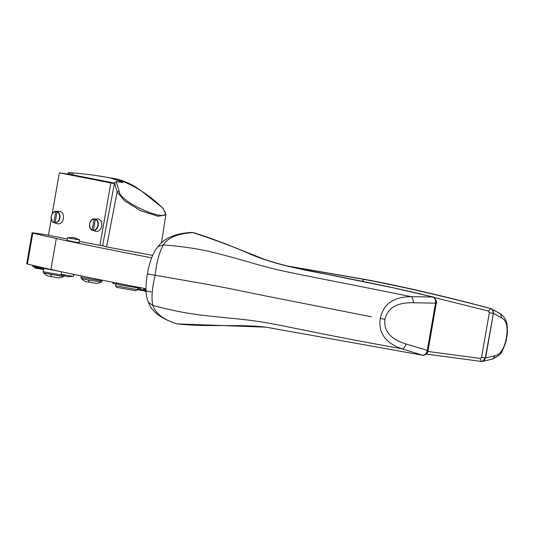 <?xml version="1.0" encoding="UTF-8"?>
<svg xmlns="http://www.w3.org/2000/svg" width="534" height="534" viewBox="0 0 534 534"><rect width="100%" height="100%" fill="white"/><g stroke="black" fill="none" stroke-linecap="round" stroke-linejoin="round"><path stroke-width="0.8" d="M67.237 238.965L45.717 234.72L34.236 233.018A14.038 0.34 9.9 0 0 32.107 232.831A14.038 0.34 9.9 0 0 32.814 233.064A322.883 7.89 9.9 0 0 56.317 238.511A322.883 7.89 9.9 0 0 69.347 241.328A322.883 7.89 9.9 0 0 103.382 248.343A322.883 7.89 9.9 0 0 120.31 251.714A322.883 7.89 9.9 0 0 151.649 257.815M32.107 232.831L26.7 263.803A14.038 0.34 9.9 0 0 27.408 264.036A322.883 7.89 9.9 0 0 50.91 269.483A322.883 7.89 9.9 0 0 97.976 279.309A322.883 7.89 9.9 0 0 114.903 282.68A322.883 7.89 9.9 0 0 145.962 288.727M99.945 245.333L110.832 182.962L114.416 183.489L102.615 245.56L104.043 246.061A18.476 0.454 9.9 0 1 91.808 243.811L79.359 241.355M104.043 246.061L106.553 246.942L152.704 255.345M79.586 239.873L73.772 237.45L67.444 237.777L79.613 239.899L79.132 242.663L75.401 242.149C66.59 240.6 65.028 240.233 70.695 241.048M265.985 327.168L177.915 323.924M422.354 355.17L402.055 348.829C385.575 343.249 378.299 333.136 380.235 318.484C383.352 304.046 393.658 296.777 411.16 296.664C412.562 297.545 413.269 299.567 413.283 302.738C397.056 302.377 387.597 307.904 384.921 319.319C383.572 330.987 390.621 339.224 406.08 344.029C404.992 347 403.651 348.602 402.055 348.829C310.554 332.408 278.781 324.225 256.774 321.254L256.687 321.241C241.361 318.925 229.346 318.337 204.121 315.427L203.955 315.407C189.143 313.858 172.128 310.554 152.891 305.488L148.465 302.384C151.436 311.315 160.674 318.411 176.173 323.664L176.894 323.811C163.738 319.819 155.734 313.712 152.891 305.488C151.235 298.493 151.97 288.467 155.1 275.417C156.709 261.547 159.492 251.394 163.457 244.952C167.616 237.824 177.401 233.685 192.821 232.55C216.757 240.467 236.315 247.849 251.487 254.691C265.091 260.225 280.103 264.71 296.51 268.155C330.973 275.431 381.343 284.195 432.52 296.904C434.856 297.752 435.857 299.834 435.524 303.145L427.26 350.484C426.452 353.708 424.817 355.27 422.354 355.17L266.039 327.168L177.742 323.911M118.641 283.421L118.441 284.542A14.318 0.347 -170.1 0 0 133.166 287.138A14.318 0.347 -170.1 0 0 140.963 288.186L141.036 287.779M116.592 283.013L116.399 284.135A14.318 0.347 -170.1 0 1 112.754 283.26L112.921 282.292M427.834 351.445L480.24 358.441L481.561 357.239L485.333 357.88L493.389 313.365C493.65 310.921 492.835 309.32 490.926 308.572L500.418 313.812L501.713 317.944L493.389 313.365L485.613 357.913L495.131 355.664C500.572 354.449 504.343 348.462 506.439 337.702C508.094 326.942 506.519 320.353 501.713 317.944M434.102 297.491L488.503 311.075L489.338 312.684L481.561 357.239M74.193 274.449L73.518 274.823M116.399 284.135L117.26 284.188L117.433 283.18M43.728 269.009L34.39 267.28L34.49 266.72M114.496 183.095L70.975 174.518L59.347 172.816L110.832 182.962M48.447 235.254L51.271 219.1M52.212 213.68L59.347 172.816M73.432 275.33L74.119 274.87M38.201 268.395C33.215 267.654 34.303 267.928 41.458 269.196L43.634 269.543M121.171 182.281L121.271 181.727L110.625 178.042L115.831 178.803L95.379 175.426A562.943 420.605 98.3 0 1 110.625 178.042M121.271 181.727L123.127 182.494M114.416 183.489L116.178 181.553L122.833 182.521M413.283 302.738L435.824 303.192C436.231 300.055 435.217 297.972 432.787 296.951C384.073 284.829 333.91 275.931 298.045 268.469C281.158 264.984 265.578 260.312 251.314 254.451C235.594 247.849 214.661 239.159 193.668 232.697L194.049 232.791M148.465 302.384C145.575 295.923 145.208 286.444 147.377 273.935C149.553 261.486 153.125 252.328 158.091 246.474L163.457 244.952C183.309 246.461 200.45 249.091 214.875 252.836L215.042 252.876C239.706 258.99 251.12 263.008 266.172 266.887L266.259 266.907C287.759 272.774 320.02 278.167 411.16 296.664L432.927 296.991M162.917 208.1L164.392 211.197C172.729 224.707 118.715 202.76 119.129 190.938L117.146 191.88L114.523 182.955M119.129 190.938L116.178 181.553M287.058 265.925L366.084 279.609C402.91 286.558 444.528 296.21 490.926 308.572L488.503 311.075M288.6 266.306L364.054 279.395C401.374 286.451 443.554 296.163 490.599 308.539C492.535 309.273 493.376 310.875 493.109 313.325L489.338 312.684M158.091 246.474C164.412 238.031 175.613 233.345 191.699 232.403L194.009 232.777L222.938 242.857L264.457 259.384C280.577 264.737 301.029 269.637 325.813 274.082L393.498 287.859L432.84 296.957C433.795 295.769 437.873 302.638 436.305 303.245L428.048 350.584L406.08 344.029M499.464 313.345L500.418 313.812C503.829 316.135 506.032 319.612 507.02 324.251C507.587 330.392 507.46 334.878 506.632 337.702L506.439 337.702M426.179 354.069L481.695 361.478L482.489 361.465L485.333 357.88C484.752 360.263 483.43 361.445 481.374 361.425L480.24 358.441M426.212 354.042L481.695 361.478M371.357 316.782L266.439 296.123C228.899 288.46 226.096 287.612 185.158 280.463L147.437 273.929M137.719 288.807L143.833 289.995M67.424 173.997L68.652 172.522A562.943 420.605 98.3 0 1 69.427 172.569L72.958 172.963A562.943 420.605 98.3 0 1 95.379 175.426M115.885 178.81L115.831 178.803C132.799 184.41 148.379 194.116 162.576 207.906L165.013 211.731L165.82 215.015L158.031 216.263L140.602 210.663L124.555 200.837L117.146 191.88L106.553 246.942M164.392 211.197L165.013 211.731M93.417 230.261L95.326 219.32A5.62 4.199 98.3 0 1 96.574 220.202A5.62 4.199 98.3 0 1 96.727 228.298A5.62 4.199 98.3 0 1 93.417 230.261L94.631 230.875L93.43 230.454M95.399 219.14L97.522 218.867A6.315 4.719 98.3 0 1 100.245 220.135A6.315 4.719 98.3 0 1 101.226 227.758A6.315 4.719 98.3 0 1 95.706 231.309L92.295 230.321A5.901 4.405 98.3 0 1 90.954 229.38M94.084 219.073A5.62 4.199 98.3 0 0 89.859 222.905A5.62 4.199 98.3 0 0 90.927 229.133A5.62 4.199 98.3 0 0 92.175 230.014L94.084 219.073L95.539 219.067A5.901 4.405 98.3 0 1 96.881 220.001A5.901 4.405 98.3 0 1 97.041 228.505A5.901 4.405 98.3 0 1 93.53 230.561M55.109 222.711L57.018 211.778A5.62 4.199 98.3 0 1 58.273 212.659A5.62 4.199 98.3 0 1 58.426 220.749A5.62 4.199 98.3 0 1 55.109 222.711L56.33 223.332L55.122 222.905M55.429 223.199L53.874 222.471L55.783 211.531L59.221 211.324A6.315 4.719 98.3 0 1 61.944 212.585A6.315 4.719 98.3 0 1 62.919 220.208A6.315 4.719 98.3 0 1 57.398 223.759L55.429 223.205M57.098 211.597L58.386 211.537L57.238 211.524L58.58 212.459C60.482 215.022 60.536 217.859 58.74 220.956L55.229 223.018M96.414 283.434L85.487 281.525M137.885 287.866L137.585 289.588L135.689 290.736L116.599 287.359L115.457 285.73L144.747 290.99M55.783 211.531A5.62 4.199 98.3 0 0 51.558 215.362A5.62 4.199 98.3 0 0 52.626 221.59A5.62 4.199 98.3 0 0 53.874 222.471L53.994 222.771M61.51 271.779L61.11 274.296L73.205 276.405L73.605 274.329M491.474 359.108L492.842 358.928L495.131 355.664M69.427 172.569L69.133 174.251M72.624 174.845L72.958 172.963M43.841 268.368L32.507 266.246L32.667 265.318M47.906 276.031L58.673 277.894A18.249 18.249 0 0 0 63.553 276.525L43.668 273.054L43.247 271.786L63.926 275.471M73.205 276.405L66.917 276.719L61.11 274.296M43.247 271.786L43.835 268.395L59.801 271.412M50.91 269.483L56.317 238.511M27.408 264.036L32.814 233.064M422.721 355.217L422.728 355.217C423.255 355.831 427.908 354.089 428.048 350.584M422.621 355.203C425.077 355.324 426.726 353.768 427.567 350.531L435.644 303.092M362.212 281.238L364.054 279.395L366.084 279.609M96.394 283.441A18.249 18.249 0 0 0 101.266 282.072L88.43 280.063A18.249 5.233 100.3 0 0 89.365 282.332M88.43 280.063L81.382 278.601A18.249 18.249 0 0 0 85.507 281.538M81.382 278.601L80.961 277.333L102.094 281.017L102.241 280.163M151.215 291.924L144.16 290.463A18.249 18.249 0 0 0 146.129 292.085M52.579 221.757A5.901 4.405 98.3 0 1 51.558 215.215A5.901 4.405 98.3 0 1 56.003 211.277C51.224 213.059 50.089 216.57 52.606 221.81L53.981 222.771A5.901 4.405 98.3 0 1 52.652 221.837M90.88 229.3A5.901 4.405 98.3 0 1 89.859 222.765A5.901 4.405 98.3 0 1 94.304 218.82C89.525 220.602 88.39 224.113 90.907 229.353L92.282 230.314M145.989 289.748L143.739 289.194L143.893 288.327M384.921 319.319L380.235 318.484M71.269 172.842L70.975 174.518M50.717 274.516A18.249 5.233 100.3 0 0 51.644 276.786M44.002 267.941L43.835 268.395M176.787 323.798L177.642 323.904M66.964 240.54L67.444 237.777M192.407 232.45L193.255 232.597M163.177 208.414A1.402 1.402 0 0 0 162.823 208L142.311 191.693C134.188 185.338 125.37 181.046 115.858 178.81L99.538 176.033M101.266 282.072L102.094 281.017M144.16 290.463L143.739 289.194M506.632 337.702C506.512 340.552 505.031 345.024 502.18 351.105C501.393 353.515 498.282 356.125 492.842 358.928L482.489 361.465M80.961 277.333L81.208 275.904M34.85 267.928L34.396 267.28M115.457 285.723L115.758 284.001M165.82 215.015L161.462 242.85M177.835 323.924C206.958 327.269 239.713 323.891 266.646 327.242M63.553 276.525L64.374 275.471M43.668 273.054A18.249 18.249 0 0 0 47.786 275.991"/></g></svg>
